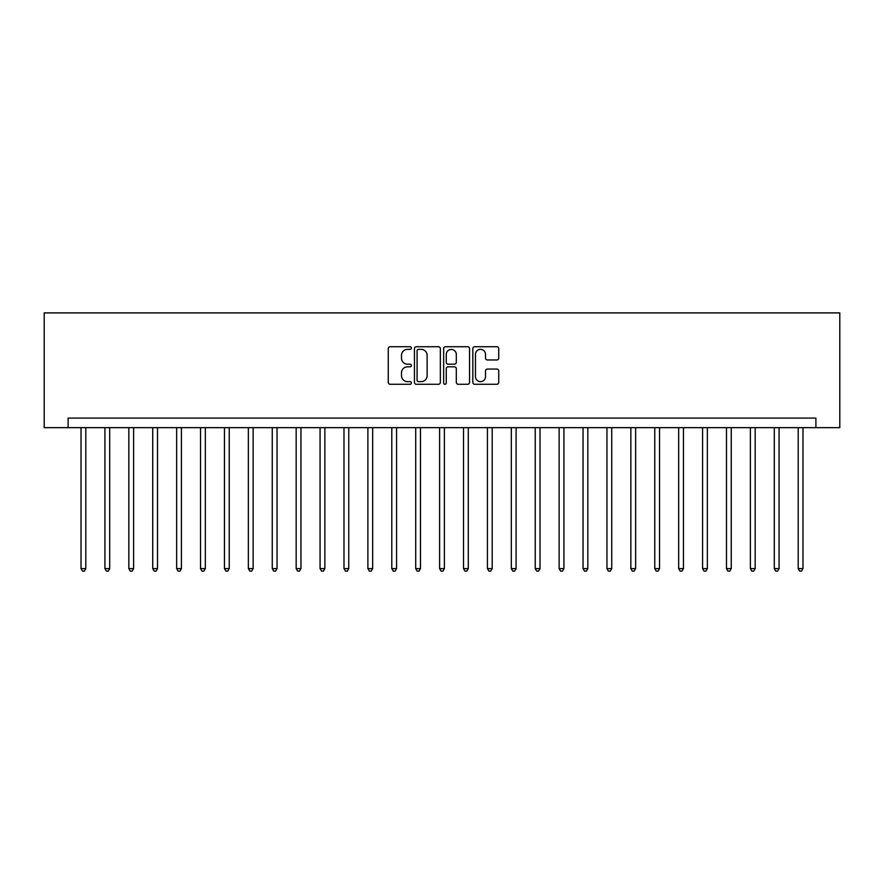 <?xml version="1.0" encoding="UTF-8"?>
<svg xmlns="http://www.w3.org/2000/svg" width="884" height="884" viewBox="0 0 884 884"><rect width="100%" height="100%" fill="white"/><g stroke="black" fill="none" stroke-linecap="round" stroke-linejoin="round"><path stroke-width="1.33" d="M411.403 348.042A1.315 1.315 0 0 0 410.088 346.727L390.142 346.727A1.878 1.878 0 0 0 388.264 348.605L388.264 382.396A1.878 1.878 0 0 0 390.142 384.275L410.088 384.275A1.315 1.315 0 0 0 411.403 382.96A1.315 1.315 0 0 0 410.088 381.645L407.502 381.645A6.011 6.011 0 0 1 401.502 375.634L401.502 372.816A6.011 6.011 0 0 1 407.502 366.816L410.088 366.816A1.315 1.315 0 0 0 411.403 365.501A1.315 1.315 0 0 0 410.088 364.186L407.502 364.186A6.011 6.011 0 0 1 401.502 358.175L401.502 355.368A6.011 6.011 0 0 1 407.502 349.357L410.088 349.357A1.315 1.315 0 0 0 411.403 348.042M496.863 359.965A1.878 1.878 0 0 0 498.742 358.086L498.742 348.605A1.878 1.878 0 0 0 496.863 346.727L474.708 346.727A1.878 1.878 0 0 0 472.829 348.605L472.829 382.396A1.878 1.878 0 0 0 474.708 384.275L496.863 384.275A1.878 1.878 0 0 0 498.742 382.396L498.742 370.948A1.878 1.878 0 0 0 496.863 369.07L487.382 369.07A1.878 1.878 0 0 0 485.504 370.948L485.504 376.628A5.017 5.017 0 0 1 480.487 381.645A5.017 5.017 0 0 1 475.459 376.628L475.459 354.373A5.017 5.017 0 0 1 480.487 349.357A5.017 5.017 0 0 1 485.504 354.373L485.504 358.086A1.878 1.878 0 0 0 487.382 359.965L496.863 359.965M815.899 427.657L839.8 427.657L839.8 312.903L44.2 312.903L44.2 427.657L815.899 427.657L815.899 418.099L68.101 418.099L68.101 427.657M440.354 348.605A1.878 1.878 0 0 0 438.475 346.727L416.331 346.727A1.878 1.878 0 0 0 414.452 348.605L414.452 382.396A1.878 1.878 0 0 0 416.331 384.275L438.475 384.275A1.878 1.878 0 0 0 440.354 382.396L440.354 348.605M445.525 346.727L467.669 346.727A1.878 1.878 0 0 1 469.548 348.605L469.548 382.396A1.878 1.878 0 0 1 467.669 384.275L458.188 384.275A1.878 1.878 0 0 1 456.31 382.396L456.31 368.694A1.878 1.878 0 0 0 454.431 366.816L448.144 366.816A1.878 1.878 0 0 0 446.265 368.694L446.265 382.96A1.315 1.315 0 0 1 444.961 384.275A1.315 1.315 0 0 1 443.646 382.96L443.646 348.605A1.878 1.878 0 0 1 445.525 346.727M418.397 349.357A1.315 1.315 0 0 0 417.082 350.672L417.082 380.33A1.315 1.315 0 0 0 418.397 381.645L421.115 381.645A6.011 6.011 0 0 0 427.127 375.634L427.127 355.368A6.011 6.011 0 0 0 421.115 349.357L418.397 349.357M456.31 354.473A5.017 5.017 0 0 0 451.293 349.445A5.017 5.017 0 0 0 446.265 354.473L446.265 362.307A1.878 1.878 0 0 0 448.144 364.186L454.431 364.186A1.878 1.878 0 0 0 456.31 362.307L456.31 354.473M81.019 427.657L81.019 568.611L85.792 568.611L85.792 427.657M85.792 568.611L84.367 571.097L82.455 571.097L81.019 568.611M104.92 427.657L104.92 568.611L109.704 568.611L109.704 427.657M109.704 568.611L108.268 571.097L106.356 571.097L104.92 568.611M128.832 427.657L128.832 568.611L133.606 568.611L133.606 427.657M133.606 568.611L132.18 571.097L130.257 571.097L128.832 568.611M152.733 427.657L152.733 568.611L157.518 568.611L157.518 427.657M157.518 568.611L156.081 571.097L154.17 571.097L152.733 568.611M176.645 427.657L176.645 568.611L181.419 568.611L181.419 427.657M181.419 568.611L179.982 571.097L178.071 571.097L176.645 568.611M200.546 427.657L200.546 568.611L205.331 568.611L205.331 427.657M205.331 568.611L203.895 571.097L201.983 571.097L200.546 568.611M224.448 427.657L224.448 568.611L229.232 568.611L229.232 427.657M229.232 568.611L227.796 571.097L225.884 571.097L224.448 568.611M248.36 427.657L248.36 568.611L253.144 568.611L253.144 427.657M253.144 568.611L251.708 571.097L249.796 571.097L248.36 568.611M272.261 427.657L272.261 568.611L277.046 568.611L277.046 427.657M277.046 568.611L275.609 571.097L273.697 571.097L272.261 568.611M296.173 427.657L296.173 568.611L300.958 568.611L300.958 427.657M300.958 568.611L299.521 571.097L297.61 571.097L296.173 568.611M320.074 427.657L320.074 568.611L324.859 568.611L324.859 427.657M324.859 568.611L323.422 571.097L321.511 571.097L320.074 568.611M343.987 427.657L343.987 568.611L348.76 568.611L348.76 427.657M348.76 568.611L347.335 571.097L345.423 571.097L343.987 568.611M367.888 427.657L367.888 568.611L372.672 568.611L372.672 427.657M372.672 568.611L371.236 571.097L369.324 571.097L367.888 568.611M391.8 427.657L391.8 568.611L396.573 568.611L396.573 427.657M396.573 568.611L395.148 571.097L393.236 571.097L391.8 568.611M415.701 427.657L415.701 568.611L420.486 568.611L420.486 427.657M420.486 568.611L419.049 571.097L417.137 571.097L415.701 568.611M439.613 427.657L439.613 568.611L444.387 568.611L444.387 427.657M444.387 568.611L442.961 571.097L441.039 571.097L439.613 568.611M463.514 427.657L463.514 568.611L468.299 568.611L468.299 427.657M468.299 568.611L466.863 571.097L464.951 571.097L463.514 568.611M487.427 427.657L487.427 568.611L492.2 568.611L492.2 427.657M492.2 568.611L490.764 571.097L488.852 571.097L487.427 568.611M511.328 427.657L511.328 568.611L516.112 568.611L516.112 427.657M516.112 568.611L514.676 571.097L512.764 571.097L511.328 568.611M535.229 427.657L535.229 568.611L540.014 568.611L540.014 427.657M540.014 568.611L538.577 571.097L536.665 571.097L535.229 568.611M559.141 427.657L559.141 568.611L563.926 568.611L563.926 427.657M563.926 568.611L562.489 571.097L560.578 571.097L559.141 568.611M583.042 427.657L583.042 568.611L587.827 568.611L587.827 427.657M587.827 568.611L586.39 571.097L584.479 571.097L583.042 568.611M606.954 427.657L606.954 568.611L611.739 568.611L611.739 427.657M611.739 568.611L610.303 571.097L608.391 571.097L606.954 568.611M630.856 427.657L630.856 568.611L635.64 568.611L635.64 427.657M635.64 568.611L634.204 571.097L632.292 571.097L630.856 568.611M654.768 427.657L654.768 568.611L659.541 568.611L659.541 427.657M659.541 568.611L658.116 571.097L656.204 571.097L654.768 568.611M678.669 427.657L678.669 568.611L683.454 568.611L683.454 427.657M683.454 568.611L682.017 571.097L680.105 571.097L678.669 568.611M702.581 427.657L702.581 568.611L707.355 568.611L707.355 427.657M707.355 568.611L705.929 571.097L704.018 571.097L702.581 568.611M726.482 427.657L726.482 568.611L731.267 568.611L731.267 427.657M731.267 568.611L729.83 571.097L727.919 571.097L726.482 568.611M750.394 427.657L750.394 568.611L755.168 568.611L755.168 427.657M755.168 568.611L753.743 571.097L751.82 571.097L750.394 568.611M774.296 427.657L774.296 568.611L779.08 568.611L779.08 427.657M779.08 568.611L777.644 571.097L775.732 571.097L774.296 568.611M798.208 427.657L798.208 568.611L802.981 568.611L802.981 427.657M802.981 568.611L801.545 571.097L799.633 571.097L798.208 568.611"/></g></svg>
